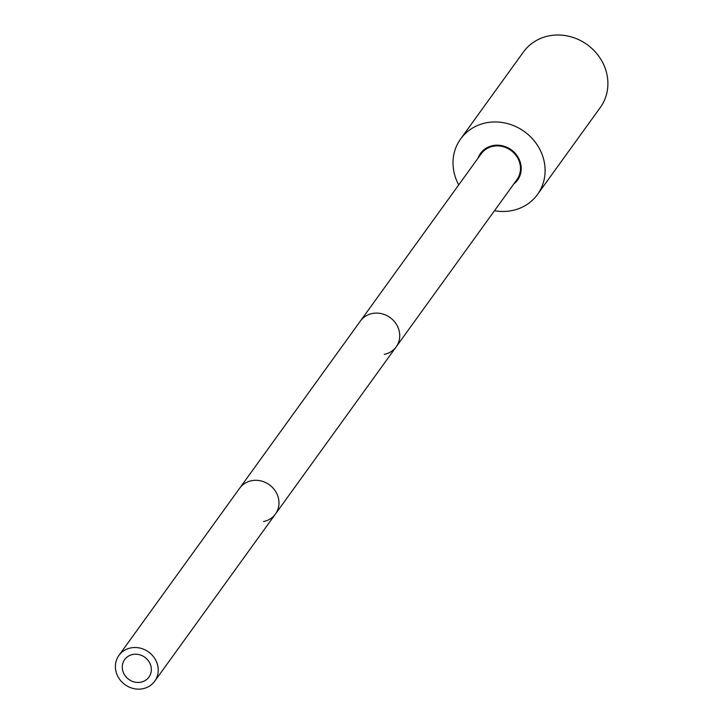 <?xml version="1.0" encoding="UTF-8"?>
<svg xmlns="http://www.w3.org/2000/svg" width="725" height="725" viewBox="0 0 725 725"><rect width="100%" height="100%" fill="white"/><g stroke="black" fill="none" stroke-linecap="round" stroke-linejoin="round"><path stroke-width="1.09" d="M460.62 138.955L523.414 52.01A47.415 43.31 -144.2 0 1 568.744 36.25A47.415 43.31 -144.2 0 1 606.073 71.014A47.415 43.31 35.8 0 1 600.282 107.527L537.497 194.472A47.415 43.31 35.8 0 0 543.279 157.968A47.415 43.31 -144.2 0 0 505.959 123.196A47.415 43.31 -144.2 0 0 460.62 138.955A47.415 43.31 -144.2 0 0 454.838 175.468A47.415 43.31 35.8 0 0 458.726 184.884M537.497 194.472A47.415 43.31 35.8 0 1 494.495 210.712M478.047 158.132A22.819 20.844 -144.2 0 1 480.557 153.356A22.819 20.844 -144.2 0 1 502.38 145.77A22.819 20.844 -144.2 0 1 520.342 162.5A22.819 20.844 35.8 0 1 517.559 180.072A22.819 20.844 35.8 0 1 513.817 183.96M384.277 354.344A22.058 20.155 -144.2 0 0 396.194 346.831L516.943 179.628A22.058 20.155 -144.2 0 0 516.309 155.839A22.058 20.155 -144.2 0 0 493.091 146.296A22.058 20.155 -144.2 0 0 481.173 153.8L118.927 655.418A22.058 20.155 -144.2 0 0 119.562 679.198A22.058 20.155 -144.2 0 0 142.789 688.75A22.058 20.155 -144.2 0 0 154.697 681.237A22.058 20.155 -144.2 0 0 154.062 657.457A22.058 20.155 -144.2 0 0 130.844 647.905A22.058 20.155 -144.2 0 0 118.927 655.418M372.342 313.499A22.058 20.155 -144.2 0 0 360.425 321.003A22.058 20.155 -144.2 0 1 372.342 313.499A22.058 20.155 -144.2 0 1 395.56 323.051A22.058 20.155 -144.2 0 1 396.194 346.831A22.058 20.155 -144.2 0 0 395.56 323.051A22.058 20.155 -144.2 0 0 372.342 313.499M251.593 480.702A22.058 20.155 -144.2 0 0 239.676 488.206A22.058 20.155 -144.2 0 1 251.593 480.702A22.058 20.155 -144.2 0 1 274.811 490.254A22.058 20.155 -144.2 0 1 275.446 514.034A22.058 20.155 -144.2 0 0 274.811 490.254A22.058 20.155 -144.2 0 0 251.593 480.702M263.528 521.547A22.058 20.155 -144.2 0 0 275.446 514.034L154.697 681.237M132.766 654.476A14.962 13.666 35.8 0 1 148.507 660.955A14.962 13.666 35.8 0 1 148.942 677.087A14.962 13.666 35.8 0 1 140.858 682.18A14.962 13.666 35.8 0 1 125.117 675.7A14.962 13.666 35.8 0 1 124.682 659.569A14.962 13.666 35.8 0 1 132.766 654.476M396.194 346.831L275.446 514.034"/></g></svg>
